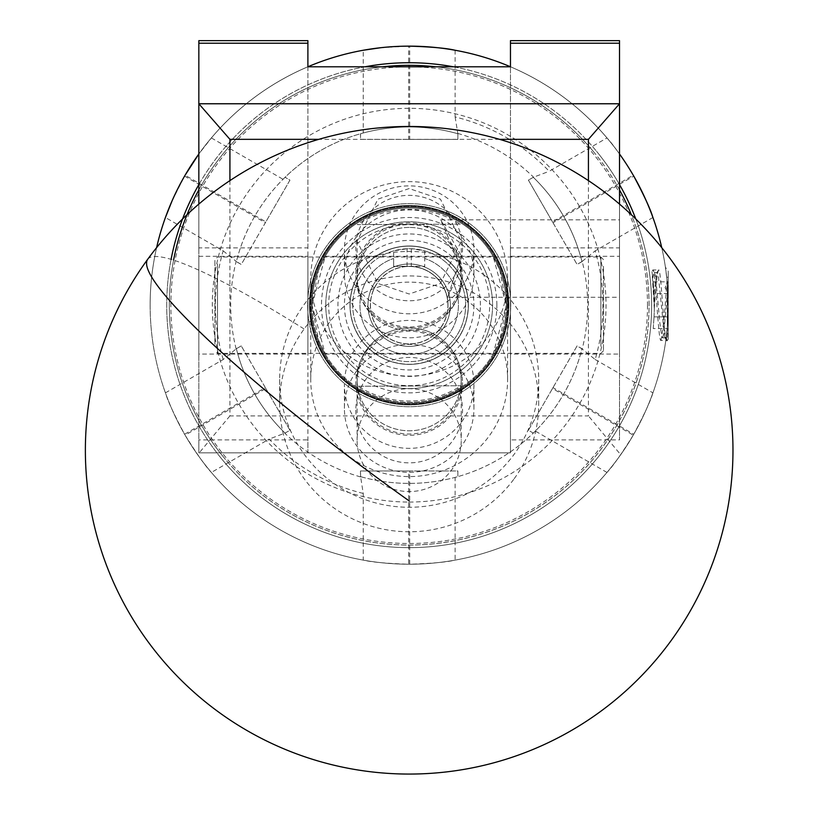 <?xml version="1.0" encoding="UTF-8"?>
<svg xmlns="http://www.w3.org/2000/svg" width="813" height="813" viewBox="0 0 813 813"><rect width="100%" height="100%" fill="white"/><g stroke="black" fill="none" stroke-linecap="round" stroke-linejoin="round"><path stroke-width="0.61" stroke-dasharray="4.07 3.05" d="M409.173 227.437A52.062 51.422 180 0 0 357.11 278.859A52.062 51.422 180 0 0 409.173 330.281A52.062 51.422 180 0 0 461.245 278.859A52.062 51.422 180 0 0 409.173 227.437M409.173 188.565L377.933 199.114L357.11 241.278L377.933 283.452L409.173 294.001L440.412 283.452L461.245 241.278L440.412 199.114L409.173 188.565M447.678 297.284L461.245 267.751L440.687 219.835L461.245 255.678L447.678 297.284L619.516 297.284L619.516 219.835L619.516 297.284M440.687 219.835L619.516 219.835M510.462 354.062L510.462 256.308L510.462 354.062L619.516 354.062L619.516 256.308L619.516 354.062M510.462 256.308L619.516 256.308M198.839 354.062L198.839 256.308L198.839 354.062L307.893 354.062L307.893 256.308L307.893 354.062M198.839 256.308L307.893 256.308M510.462 40.65L510.462 247.884L619.516 247.884L619.516 439.884L510.462 439.884L510.462 452.841L307.893 452.841L307.893 439.884L198.839 439.884L198.839 452.841L198.839 204.093M510.462 247.884L510.462 439.884M198.839 40.65L198.839 247.884L307.893 247.884L307.893 439.884M198.839 247.884L198.839 439.884M619.516 204.093L619.516 439.884M619.516 247.884L619.516 40.65M619.516 153.992A259.042 259.042 0 0 0 455.117 50.254A259.042 259.042 0 0 1 619.516 153.992A259.042 259.042 0 0 0 510.462 66.768L510.462 452.841L198.839 452.841L307.893 452.841L307.893 66.788A259.042 259.042 0 0 0 198.839 153.992L211.37 137.936A259.042 259.042 0 0 1 307.893 66.768M307.893 247.884L307.893 40.65M229.927 180.618L229.927 415.9L588.429 415.9L588.429 180.618M499.528 139.338L318.818 139.338M229.927 415.9L199.215 452.841M619.13 452.841L588.429 415.9M439.64 398.431A52.062 51.422 0 0 1 461.245 440.138A52.062 51.422 0 0 1 432.892 485.92A52.062 51.422 0 0 1 378.716 481.845A52.062 51.422 0 0 1 357.11 440.138A52.062 51.422 0 0 1 385.464 394.356A52.062 51.422 0 0 1 439.64 398.431M439.64 337.649A52.062 51.422 0 0 1 461.245 379.356A52.062 51.422 0 0 1 432.892 425.138A52.062 51.422 0 0 1 378.716 421.063A52.062 51.422 0 0 1 357.11 379.356A52.062 51.422 0 0 1 385.464 333.574A52.062 51.422 0 0 1 439.64 337.649M514.212 478.694A129.521 127.926 180 0 0 538.694 403.848A129.521 127.926 180 0 0 484.955 300.099A129.521 127.926 180 0 0 304.143 329.001A129.521 127.926 180 0 0 279.662 403.848A129.521 127.926 180 0 0 333.401 507.586A129.521 127.926 180 0 0 514.212 478.694M484.955 275.617A129.521 127.926 180 0 0 350.179 265.475A129.521 127.926 180 0 0 279.662 379.356A129.521 127.926 180 0 0 333.401 483.095A129.521 127.926 180 0 0 468.166 493.237A129.521 127.926 180 0 0 538.694 379.356A129.521 127.926 180 0 0 484.955 275.617M619.516 189.886A239.865 239.865 0 0 0 594.547 152.956A239.865 239.865 0 0 1 561.407 490.554A239.865 239.865 0 0 1 223.809 457.424A239.865 239.865 0 0 0 631.325 214.693M635.796 219.002A242.457 242.457 0 0 1 221.807 459.06A242.457 242.457 0 0 0 563.053 492.556A242.457 242.457 0 0 0 596.549 151.309A242.457 242.457 0 0 1 619.516 184.592M330.708 369.63A101.544 101.544 0 0 1 344.732 226.715A101.544 101.544 0 0 1 487.648 240.739A101.544 101.544 0 0 1 473.623 383.655A101.544 101.544 0 0 1 330.708 369.63A101.544 101.544 0 0 1 344.732 226.715A101.544 101.544 0 0 1 487.648 240.739A101.544 101.544 0 0 1 473.623 383.655A101.544 101.544 0 0 1 330.708 369.63M453.359 66.788A242.457 242.457 0 0 1 596.549 151.309A242.457 242.457 0 0 0 255.292 117.814A242.457 242.457 0 0 0 221.807 459.06A242.457 242.457 0 0 1 171.106 259.256M198.839 184.592A242.457 242.457 0 0 1 364.996 66.788M173.596 260.028A239.865 239.865 0 0 0 223.809 457.424A239.865 239.865 0 0 1 256.938 119.816A239.865 239.865 0 0 1 594.547 152.956A239.865 239.865 0 0 0 435.677 66.788M382.669 66.788A239.865 239.865 0 0 0 198.839 189.886M603.449 266.197L603.449 350.779L603.449 266.197M600.868 346.389L600.868 257.01L600.868 346.389M214.896 344.173L214.896 259.591L214.896 344.173M217.488 263.981L217.488 353.37L217.488 263.981M355.809 275.617A53.363 52.703 180 0 0 409.173 328.32A53.363 52.703 180 0 0 462.536 275.617A53.363 52.703 180 0 0 409.173 222.914A53.363 52.703 180 0 0 355.809 275.617M344.417 273.839A64.755 63.963 0 0 1 409.173 209.876A64.755 63.963 0 0 1 473.938 273.839A64.755 63.963 0 0 1 409.173 337.802A64.755 63.963 0 0 1 344.417 273.839L344.417 249.845A64.755 63.963 180 0 0 409.173 313.808A64.755 63.963 180 0 0 473.938 249.845A64.755 63.963 180 0 0 409.173 185.882A64.755 63.963 180 0 0 344.417 249.845M462.536 248.067A53.363 52.703 0 0 1 409.173 300.769A53.363 52.703 0 0 1 355.809 248.067A53.363 52.703 0 0 1 409.173 195.354A53.363 52.703 0 0 1 462.536 248.067M355.809 410.148A53.363 52.703 180 0 0 409.173 462.861A53.363 52.703 180 0 0 462.536 410.148A53.363 52.703 180 0 0 409.173 357.446A53.363 52.703 180 0 0 355.809 410.148M344.417 408.37A64.755 63.963 0 0 1 409.173 344.407A64.755 63.963 0 0 1 473.938 408.37A64.755 63.963 0 0 1 409.173 472.333A64.755 63.963 0 0 1 344.417 408.37L344.417 384.376A64.755 63.963 180 0 0 409.173 448.339A64.755 63.963 180 0 0 473.938 384.376A64.755 63.963 180 0 0 409.173 320.424A64.755 63.963 180 0 0 344.417 384.376M462.536 382.598A53.363 52.703 0 0 1 409.173 435.301A53.363 52.703 0 0 1 355.809 382.598A53.363 52.703 0 0 1 409.173 329.895A53.363 52.703 0 0 1 462.536 382.598M473.938 273.839L473.938 249.845M357.11 241.278L357.11 278.859A52.062 51.422 0 0 1 409.173 227.437A52.062 51.422 0 0 1 461.245 278.859A52.062 51.422 0 0 1 409.173 330.281A52.062 51.422 0 0 1 357.11 278.859L357.11 275.617A52.062 51.422 0 0 1 409.173 224.195A52.062 51.422 0 0 1 461.245 275.617A52.062 51.422 0 0 1 409.173 327.039A52.062 51.422 0 0 1 357.11 275.617M461.245 267.751L461.245 275.617M310.739 379.356A98.434 97.225 0 0 1 409.173 282.131A98.434 97.225 0 0 1 507.607 379.356A98.434 97.225 0 0 1 409.173 476.581A98.434 97.225 0 0 1 310.739 379.356L310.739 278.859A98.434 97.225 0 0 1 409.173 181.634A98.434 97.225 0 0 1 507.607 278.859A98.434 97.225 0 0 1 409.173 376.084A98.434 97.225 0 0 1 310.739 278.859M507.607 379.356L507.607 278.859M357.11 382.598A52.062 51.422 0 0 1 409.173 331.176A52.062 51.422 0 0 1 461.245 382.598A52.062 51.422 0 0 1 409.173 434.02A52.062 51.422 0 0 1 357.11 382.598L357.11 379.356A52.062 51.422 0 0 1 409.173 327.934A52.062 51.422 0 0 1 461.245 379.356A52.062 51.422 0 0 1 409.173 430.778A52.062 51.422 0 0 1 357.11 379.356L357.11 440.138M461.245 382.598L461.245 440.138M473.938 408.37L473.938 384.376M384.63 251.329A59.186 59.186 0 0 1 463.034 280.637A59.186 59.186 0 0 1 433.715 359.051A59.186 59.186 0 0 1 355.311 329.732A59.186 59.186 0 0 1 384.63 251.329A59.186 59.186 0 0 1 463.034 280.637A59.186 59.186 0 0 1 433.715 359.051A59.186 59.186 0 0 1 355.311 329.732A59.186 59.186 0 0 1 384.63 251.329M449.833 394.407A98.048 98.048 0 0 1 319.956 345.84A98.048 98.048 0 0 1 368.523 215.963A98.048 98.048 0 0 1 498.399 264.53A98.048 98.048 0 0 1 449.833 394.407A98.048 98.048 0 0 1 319.956 345.84A98.048 98.048 0 0 1 368.523 215.963A98.048 98.048 0 0 1 498.399 264.53A98.048 98.048 0 0 1 449.833 394.407M496.865 305.19A87.682 87.682 0 0 0 409.173 217.498A87.682 87.682 0 0 0 321.491 305.19A87.682 87.682 0 0 0 409.173 392.872A87.682 87.682 0 0 0 496.865 305.19M311.135 305.19A98.048 98.048 0 0 1 409.173 207.142A98.048 98.048 0 0 1 507.221 305.19A98.048 98.048 0 0 0 409.173 207.142A98.048 98.048 0 0 0 311.135 305.19A98.048 98.048 0 0 0 409.173 403.228A98.048 98.048 0 0 0 507.221 305.19A98.048 98.048 0 0 1 409.173 403.228A98.048 98.048 0 0 1 311.135 305.19M349.986 305.19A59.186 59.186 0 0 0 409.173 364.376A59.186 59.186 0 0 0 468.369 305.19A59.186 59.186 0 0 0 409.173 245.993A59.186 59.186 0 0 0 349.986 305.19A59.186 59.186 0 0 0 409.173 364.376A59.186 59.186 0 0 0 468.369 305.19A59.186 59.186 0 0 0 409.173 245.993A59.186 59.186 0 0 0 349.986 305.19M377.323 228.097A83.414 83.414 0 0 0 332.09 337.039A83.414 83.414 0 0 0 441.022 382.273A83.414 83.414 0 0 0 486.265 273.341A83.414 83.414 0 0 0 377.323 228.097A83.414 83.414 0 0 0 332.09 337.039A83.414 83.414 0 0 0 441.022 382.273A83.414 83.414 0 0 0 486.265 273.341A83.414 83.414 0 0 0 377.323 228.097M378.441 230.801A80.487 80.487 0 0 0 334.793 335.921A80.487 80.487 0 0 0 439.904 379.569A80.487 80.487 0 0 0 483.562 274.459A80.487 80.487 0 0 0 378.441 230.801M371.195 213.25A99.471 99.471 0 0 0 317.243 343.167A99.471 99.471 0 0 0 447.16 397.12A99.471 99.471 0 0 0 501.113 267.203A99.471 99.471 0 0 0 371.195 213.25A99.471 99.471 0 0 0 317.243 343.167A99.471 99.471 0 0 0 447.16 397.12A99.471 99.471 0 0 0 501.113 267.203A99.471 99.471 0 0 0 371.195 213.25A99.471 99.471 0 0 0 317.243 343.167A99.471 99.471 0 0 0 447.16 397.12A99.471 99.471 0 0 0 501.113 267.203A99.471 99.471 0 0 0 371.195 213.25A99.471 99.471 0 0 0 317.243 343.167A99.471 99.471 0 0 0 447.16 397.12A99.471 99.471 0 0 0 501.113 267.203A99.471 99.471 0 0 0 371.195 213.25M430.738 357.374A56.473 56.473 0 0 0 461.367 283.625A56.473 56.473 0 0 0 387.608 252.995A56.473 56.473 0 0 0 356.988 326.745A56.473 56.473 0 0 0 430.738 357.374A56.473 56.473 0 0 0 461.367 283.625A56.473 56.473 0 0 0 387.608 252.995A56.473 56.473 0 0 0 356.988 326.745A56.473 56.473 0 0 0 430.738 357.374M367.994 305.383A41.189 41.189 0 0 1 408.98 264.001A41.189 41.189 0 0 1 450.361 304.987A41.189 41.189 0 0 1 409.376 346.368A41.189 41.189 0 0 1 367.994 305.383A41.189 41.189 0 0 1 408.98 264.001A41.189 41.189 0 0 1 450.361 304.987A41.189 41.189 0 0 1 409.376 346.368A41.189 41.189 0 0 1 367.994 305.383M358.066 386.256L461.062 385.758A95.832 95.832 0 0 1 358.066 386.256L461.062 385.758M473.938 304.875A64.755 64.755 0 0 1 409.488 369.945A64.755 64.755 0 0 1 344.417 305.495A64.755 64.755 0 0 1 408.868 240.424A64.755 64.755 0 0 1 473.938 304.875M507.993 304.712A98.82 98.82 0 0 1 409.65 404.01A98.82 98.82 0 0 1 310.353 305.658A98.82 98.82 0 0 1 408.705 206.36A98.82 98.82 0 0 1 507.993 304.712A98.82 98.82 0 0 1 409.65 404.01A98.82 98.82 0 0 1 310.353 305.658A98.82 98.82 0 0 1 408.705 206.36A98.82 98.82 0 0 1 507.993 304.712M460.29 224.124L357.283 224.612A95.832 95.832 0 0 1 460.29 224.124L357.283 224.612M654.048 293.503A245.16 245.16 0 0 1 654.333 305.19A245.16 245.16 0 0 0 654.048 293.503L653.215 281.816L654.048 293.503L668.215 293.503L668.215 328.554L668.215 281.816L668.215 293.503L668.215 281.816L665.085 287.66L668.215 293.503L668.215 328.554L668.215 293.503L654.048 293.503M667.341 283.971L666.721 277.457L668.215 277.06L668.215 271.196L668.215 339.173L668.215 327.405L666.995 340.901L666.264 336.928L667.341 326.409L667.341 283.971L667.341 326.409M480.412 305.19A71.239 71.239 0 0 0 409.173 233.951A71.239 71.239 0 0 0 337.944 305.19A71.239 71.239 0 0 0 409.173 376.419A71.239 71.239 0 0 0 480.412 305.19M312.04 305.19A97.143 97.143 0 0 1 409.173 208.047A97.143 97.143 0 0 1 506.316 305.19L499.934 339.804L493.125 354.062L506.316 305.19A97.143 97.143 0 0 0 409.173 208.047A97.143 97.143 0 0 0 312.04 305.19L318.422 339.814L325.23 354.062L312.04 305.19L318.411 270.566L325.23 256.308L312.04 305.19A97.143 97.143 0 0 0 409.173 402.323A97.143 97.143 0 0 0 506.316 305.19L499.934 270.556L493.125 256.308L506.316 305.19A97.143 97.143 0 0 1 409.173 402.323A97.143 97.143 0 0 1 312.04 305.19M393.634 250.892A56.473 56.473 0 0 0 409.173 361.653A56.473 56.473 0 0 0 465.646 305.19A56.473 56.473 0 0 0 409.173 248.717A56.473 56.473 0 0 0 352.71 305.19A56.473 56.473 0 0 0 409.173 361.653A56.473 56.473 0 0 0 424.721 250.892L411.287 248.758A56.473 56.473 0 0 0 407.059 248.758L393.634 250.892L393.634 266.329L424.721 266.329L424.721 258.483A49.217 49.217 0 0 1 409.173 354.407A49.217 49.217 0 0 1 393.634 258.483A49.217 49.217 0 0 0 409.173 354.407A49.217 49.217 0 0 0 424.721 258.483L424.721 250.892M393.634 266.329L393.634 258.483L393.634 266.329L409.173 266.329A38.851 38.851 0 0 1 448.034 305.19A38.851 38.851 0 0 0 409.173 266.329A38.851 38.851 0 0 0 370.322 305.19A38.851 38.851 0 0 0 409.173 344.041A38.851 38.851 0 0 0 448.034 305.19A38.851 38.851 0 0 1 409.173 344.041A38.851 38.851 0 0 1 370.322 305.19A38.851 38.851 0 0 1 409.173 266.329L424.721 266.329M447.902 305.19A38.729 38.729 0 0 0 409.173 266.461A38.729 38.729 0 0 0 370.454 305.19A38.729 38.729 0 0 0 409.173 343.909A38.729 38.729 0 0 0 447.902 305.19A38.729 38.729 0 0 0 409.173 266.461A38.729 38.729 0 0 0 370.454 305.19A38.729 38.729 0 0 0 409.173 343.909A38.729 38.729 0 0 0 447.902 305.19M666.264 336.928L665.999 339.011C663.52 330.108 661.101 267.792 658.621 269.957C657.209 272.538 655.766 285.495 654.302 308.838L654.059 293.523L652.036 271.694L652.829 269.957L658.621 269.957L656.792 272.812L658.5 276.898L664.567 336.745L665.237 337.852L666.599 333.472L668.215 318.594L668.215 327.405M654.302 308.838L652.036 271.694M668.215 305.19A259.042 259.042 0 0 0 652.92 217.508A259.042 259.042 0 0 1 668.215 305.19A259.042 259.042 0 0 0 661.741 247.65A259.042 259.042 0 0 1 409.173 564.222A259.042 259.042 0 0 0 668.215 305.19A259.042 259.042 0 0 0 409.173 46.148A259.042 259.042 0 0 0 150.141 305.19A259.042 259.042 0 0 0 409.173 564.222A259.042 259.042 0 0 1 156.604 247.65A259.042 259.042 0 0 0 409.173 564.222A259.042 259.042 0 0 0 668.215 305.19A259.042 259.042 0 0 1 652.92 392.862C650.522 401.043 644.13 414.843 633.764 434.254L553.013 387.628L552.494 388.523L633.246 435.148A259.042 259.042 0 0 0 633.764 434.254M409.173 205.455A99.725 99.725 0 0 0 309.448 305.19A99.725 99.725 0 0 0 409.173 404.915A99.725 99.725 0 0 1 309.448 305.19A99.725 99.725 0 0 1 409.173 205.455A99.725 99.725 0 0 1 508.908 305.19A99.725 99.725 0 0 1 409.173 404.915A99.725 99.725 0 0 0 508.908 305.19A99.725 99.725 0 0 0 409.173 205.455M633.246 435.148C621.681 453.766 612.921 466.195 606.976 472.444A259.042 259.042 0 0 1 455.117 560.116C446.835 562.129 431.693 563.49 409.691 564.222L409.691 470.971L457.871 470.971L457.871 476.621L457.871 470.971L360.474 470.971L360.474 476.621A178.22 178.22 0 0 0 457.871 476.621L457.76 476.652A178.22 178.22 0 0 0 581.966 348.848L577.098 345.901L528.399 430.25L533.298 433.075A178.22 178.22 0 0 0 581.996 348.726L577.098 345.901L553.013 387.628M360.596 476.652L360.474 470.971L408.654 470.971L408.654 564.222C386.754 563.511 371.612 562.139 363.228 560.116L363.228 493.42L360.596 476.652A178.22 178.22 0 0 0 457.76 476.652L455.117 477.383L455.117 560.116M652.92 217.508L595.167 250.861A193.758 193.758 0 0 1 595.167 359.519L581.966 348.848M455.117 50.254L455.117 116.95A193.758 193.758 0 0 1 549.222 171.279L606.976 137.936C612.86 144.104 621.62 156.533 633.246 175.222L552.494 221.847L577.098 264.469L581.996 261.644A178.22 178.22 0 0 0 533.298 177.295L528.399 180.12L577.098 264.469L582.199 261.39A178.484 178.484 0 0 1 582.199 348.98M350.118 305.19A59.064 59.064 0 0 1 409.173 246.126A59.064 59.064 0 0 1 468.237 305.19A59.064 59.064 0 0 0 409.173 246.126A59.064 59.064 0 0 0 350.118 305.19A59.064 59.064 0 0 0 409.173 364.244A59.064 59.064 0 0 0 468.237 305.19A59.064 59.064 0 0 1 409.173 364.244A59.064 59.064 0 0 1 350.118 305.19M165.425 392.862L223.189 359.519L236.359 348.726L241.258 345.901L236.359 348.726A178.22 178.22 0 0 0 285.058 433.075L289.956 430.25L241.258 345.901L265.343 387.628L184.581 434.254C174.246 414.925 167.864 401.134 165.425 392.862A259.042 259.042 0 0 1 165.425 217.508A259.042 259.042 0 0 0 150.141 305.19M408.654 564.222A259.042 259.042 0 0 0 409.691 564.222M363.228 560.116A259.042 259.042 0 0 1 211.37 472.444C205.486 466.266 196.736 453.837 185.1 435.148L265.861 388.523L265.343 387.628M184.581 434.254A259.042 259.042 0 0 0 185.1 435.148M652.819 277.955L653.642 273.635L654.678 272.833L652.829 269.957C655.552 267.843 658.245 342.669 660.928 340.413L665.806 340.413C667.991 331.247 668.388 311.166 667.006 280.19L665.41 267.203L668.215 271.196M667.006 280.19C664.993 311.084 662.971 331.155 660.928 340.413L662.768 337.537L663.764 333.472L668.215 284.53L668.215 318.594M665.999 339.011L665.806 340.413M455.117 116.95L457.871 133.749A178.22 178.22 0 0 0 360.474 133.749L360.474 139.399L457.871 139.399L457.871 133.749L457.871 139.399L409.691 139.399L409.691 46.148A259.042 259.042 0 0 0 408.654 46.148L408.654 139.399L409.691 139.399M211.37 137.936L283.026 179.297L285.058 177.295A178.22 178.22 0 0 0 236.359 261.644L241.258 264.469L289.956 180.12L285.058 177.295L289.956 180.12L265.861 221.847L185.1 175.222A259.042 259.042 0 0 0 184.581 176.116L265.343 222.742L265.861 221.847M595.167 359.519L652.92 392.862M223.189 359.519A193.758 193.758 0 0 1 223.189 250.861L165.425 217.508M510.462 66.768A259.042 259.042 0 0 1 606.976 137.936M408.654 139.399L360.474 139.399L360.596 133.718A178.22 178.22 0 0 0 236.39 261.522L241.258 264.469L265.343 222.742M457.76 133.718A178.22 178.22 0 0 0 360.596 133.718L363.228 132.997L363.228 50.254A259.042 259.042 0 0 0 198.839 153.992A259.042 259.042 0 0 1 363.228 50.254M283.026 179.297A178.22 178.22 0 0 1 363.228 132.997M363.228 493.42A193.758 193.758 0 0 1 269.133 439.091L211.37 472.444M606.976 472.444L535.33 431.073L533.298 433.075L528.399 430.25L552.494 388.523M535.33 431.073A178.22 178.22 0 0 1 455.117 477.383M172 201.035L184.581 176.116A259.042 259.042 0 0 1 185.1 175.222M380.779 47.713L408.654 46.148A259.042 259.042 0 0 1 409.691 46.148M633.764 176.116A259.042 259.042 0 0 0 633.246 175.222A259.042 259.042 0 0 1 633.764 176.116L553.013 222.742M409.691 470.971L408.654 470.971M265.861 388.523L289.956 430.25L285.058 433.075L269.133 439.091M552.494 221.847L528.399 180.12L533.298 177.295L549.222 171.279M223.189 250.861L236.39 261.522M582.199 261.39L595.167 250.861M360.596 476.926A178.484 178.484 0 0 1 284.733 433.126M457.76 133.444A178.484 178.484 0 0 1 533.623 177.244M236.156 348.98A178.484 178.484 0 0 1 236.156 261.39M236.39 348.848A178.22 178.22 0 0 0 284.967 432.994M581.966 261.522A178.22 178.22 0 0 0 533.379 177.376M668.215 277.06L668.215 284.53M654.678 272.833L655.664 276.898L659.709 321.521L661.741 336.745L662.768 337.537M654.059 293.523L656.792 272.812M653.215 328.554L654.048 316.867L653.215 328.554L668.215 328.554M654.048 316.867L668.215 316.867L654.048 316.867A245.16 245.16 0 0 0 654.333 305.19A245.16 245.16 0 0 1 654.048 316.867M653.215 281.816L668.215 281.816M147.702 259.276A323.798 41.077 -143.9 0 1 304.143 329.001M409.173 502.058A196.868 196.868 0 0 0 606.041 305.19A196.868 196.868 0 0 0 409.173 108.322A196.868 196.868 0 0 0 212.305 305.19A196.868 196.868 0 0 0 409.173 502.058M647.494 305.19A238.311 238.311 0 0 1 409.173 543.501A238.311 238.311 0 0 1 170.862 305.19A238.311 238.311 0 0 1 409.173 66.869A238.311 238.311 0 0 1 647.494 305.19M407.059 266.329L407.059 248.758M411.287 248.758L411.287 266.329M461.245 241.278L461.245 255.678M279.662 379.356L279.662 403.848M538.694 379.356L538.694 403.848M603.449 350.779L600.868 353.37L217.488 353.37L214.896 350.779M603.449 259.591L600.868 257.01L217.488 257.01L214.896 259.591M668.215 339.173L666.995 340.901M325.23 354.062L493.125 354.062M325.23 256.308L493.125 256.308M657.138 272.518L654.313 272.518M665.237 337.852L662.402 337.852M666.823 340.881L664.892 337.558"/><path stroke-width="1.22" d="M198.839 204.093L198.839 40.65L307.893 40.65L307.893 66.788L510.462 66.788L510.462 40.65L619.516 40.65L619.516 204.093M318.818 139.338L229.927 139.338L198.839 103.769L619.516 103.769L588.429 139.338L499.528 139.338M229.927 139.338L229.927 180.618M588.429 180.618L588.429 139.338M631.325 214.693A239.865 239.865 0 0 0 619.516 189.886M619.516 184.592A242.457 242.457 0 0 1 635.796 219.002M171.106 259.256A242.457 242.457 0 0 1 198.839 184.592M364.996 66.788A242.457 242.457 0 0 1 453.359 66.788M435.677 66.788A239.865 239.865 0 0 0 382.669 66.788M198.839 189.886A239.865 239.865 0 0 0 173.596 260.028M408.654 46.148A259.042 259.042 0 0 0 307.893 66.768A259.042 259.042 0 0 1 510.462 66.768A259.042 259.042 0 0 0 363.228 50.254L380.779 47.713M619.516 153.992A259.042 259.042 0 0 1 661.741 247.65A259.042 259.042 0 0 0 633.246 175.222A259.042 259.042 0 0 0 619.516 153.992A259.042 259.042 0 0 1 633.246 175.222M184.581 176.116A259.042 259.042 0 0 0 156.604 247.65A259.042 259.042 0 0 1 198.839 153.992A259.042 259.042 0 0 0 165.425 217.508L172 201.035M185.1 175.222L198.839 153.992A259.042 259.042 0 0 0 185.1 175.222M409.691 46.148C431.601 46.859 446.744 48.231 455.117 50.254A259.042 259.042 0 0 0 409.691 46.148M633.764 176.116C644.099 195.445 650.491 209.236 652.92 217.508A259.042 259.042 0 0 0 633.764 176.116M510.462 43.201L619.516 43.201M198.839 43.201L307.893 43.201M409.173 500.92A323.798 41.077 -143.9 0 1 146.584 263.158A323.798 41.077 -143.9 0 1 147.702 259.276A323.798 323.798 0 0 0 308.727 758.092A323.798 323.798 0 0 0 600.167 188.799A323.798 323.798 0 0 0 147.702 259.276"/></g></svg>

